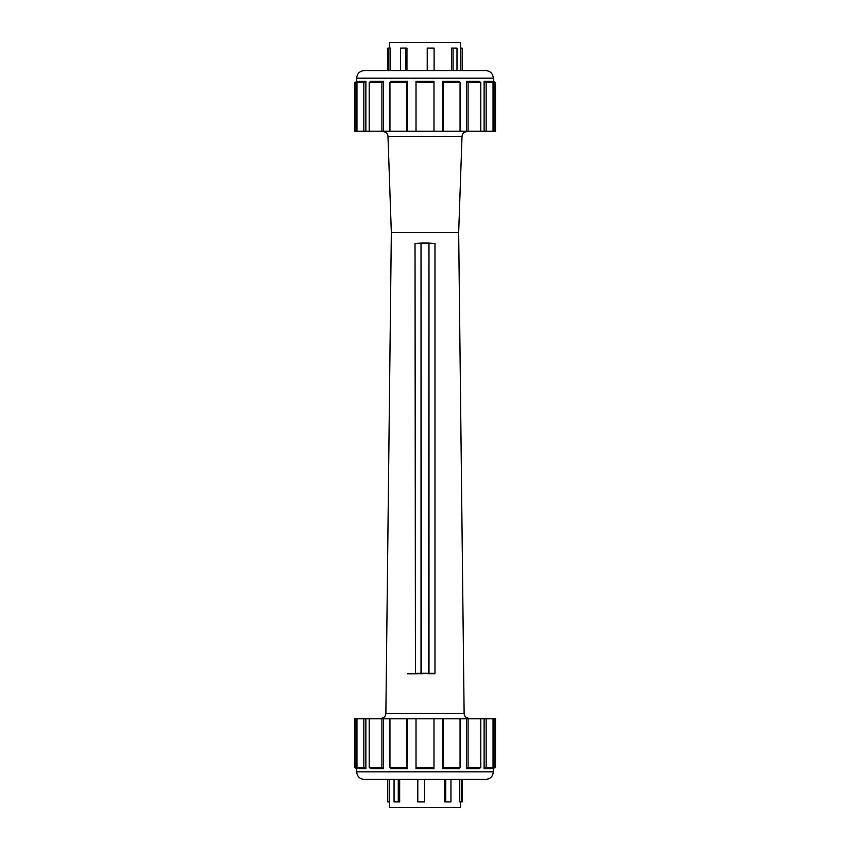 <?xml version="1.0" encoding="UTF-8"?>
<svg xmlns="http://www.w3.org/2000/svg" width="850" height="850" viewBox="0 0 850 850"><rect width="100%" height="100%" fill="white"/><g stroke="black" fill="none" stroke-linecap="round" stroke-linejoin="round"><path stroke-width="1.27" d="M460.466 801.922L460.466 807.5L389.534 807.5L389.534 779.429L389.534 801.922L387.749 801.922L387.749 779.429M399.67 779.429L399.67 801.922L398.267 801.922L398.267 779.429M394.06 779.429L394.06 801.922L398.267 801.922M424.639 779.429L424.639 801.922L424.447 779.429M417.796 779.429L417.796 801.922L424.447 801.922M445.751 779.429L445.751 801.922L450.957 801.922L450.957 779.429M445.751 801.922L444.624 801.922L444.624 779.429M461.561 779.429L461.561 801.922L462.251 801.922L462.251 779.429M461.561 801.922L459.765 801.922L459.765 779.429M492.724 82.407L492.724 81.345L495.497 82.599L493.319 81.345L493.319 78.168C492.873 73.546 490.333 71.017 485.722 70.571L364.278 70.571C359.667 71.017 357.127 73.546 356.681 78.168L493.319 78.168M492.724 81.345L493.319 81.345M495.497 82.599L495.497 131.208L493.043 131.208L493.043 82.599L491.013 81.345L484.128 81.345L486.158 82.599L493.043 82.599M494.923 131.208L494.923 82.599M493.043 131.208L484.128 131.208L484.128 81.345M486.158 131.208L486.158 82.599M466.533 81.345L468.084 82.599L480.803 82.599L479.251 81.345L466.533 81.345L466.533 131.208L468.084 131.208L468.084 82.599M468.084 131.208L480.803 131.208L480.803 82.599M442.606 81.345L443.445 82.599L460.062 82.599L459.223 81.345L442.606 81.345L442.606 131.208L443.445 131.208L443.445 82.599M443.445 131.208L460.062 131.208L460.062 82.599M416.011 81.345L416.011 82.599L433.989 82.599L433.989 81.345L416.011 81.345M407.394 81.345L390.777 81.345L389.938 82.599L406.555 82.599L407.394 81.345L407.394 131.208L433.989 131.208L433.989 82.599M416.011 131.208L416.011 82.599M407.394 131.208L406.555 131.208L406.555 82.599M406.555 131.208L389.938 131.208L389.938 82.599M383.467 81.345L370.749 81.345L369.197 82.599L381.916 82.599L383.467 81.345L383.467 131.208L381.916 131.208L381.916 82.599M381.916 131.208L369.197 131.208L369.197 82.599M365.872 81.345L358.987 81.345L356.957 82.599L363.842 82.599L365.872 81.345L365.872 131.208L363.842 131.208L363.842 82.599M363.842 131.208L356.957 131.208L356.957 82.599M357.276 81.345L354.503 82.599L357.276 81.345L357.276 82.407M356.957 131.208L355.077 131.208L355.077 82.599M355.077 131.208L354.503 131.208L354.503 82.599M365.872 131.208L369.197 131.208M383.467 131.208L389.938 131.208M433.989 131.208L442.606 131.208M460.062 131.208L466.533 131.208M480.803 131.208L484.128 131.208M357.276 767.593L357.276 768.655L354.503 767.401L356.681 768.655L356.681 771.832C357.127 776.454 359.667 778.982 364.278 779.429L485.722 779.429C490.333 778.982 492.873 776.454 493.319 771.832L356.681 771.832M357.276 768.655L356.681 768.655M354.503 767.401L354.503 718.792L356.957 718.792L356.957 767.401L358.987 768.655L365.872 768.655L363.842 767.401L356.957 767.401M355.077 718.792L355.077 767.401M356.957 718.792L365.872 718.792L365.872 768.655M363.842 718.792L363.842 767.401M383.467 768.655L381.916 767.401L369.197 767.401L370.749 768.655L383.467 768.655L383.467 718.792L381.916 718.792L381.916 767.401M381.916 718.792L369.197 718.792L369.197 767.401M407.394 768.655L406.555 767.401L389.938 767.401L390.777 768.655L407.394 768.655L407.394 718.792L406.555 718.792L406.555 767.401M406.555 718.792L389.938 718.792L389.938 767.401M433.989 768.655L433.989 767.401L416.011 767.401L416.011 768.655L433.989 768.655M442.606 768.655L459.223 768.655L460.062 767.401L443.445 767.401L442.606 768.655L442.606 718.792L416.011 718.792L416.011 767.401M433.989 718.792L433.989 767.401M442.606 718.792L443.445 718.792L443.445 767.401M443.445 718.792L460.062 718.792L460.062 767.401M466.533 768.655L479.251 768.655L480.803 767.401L468.084 767.401L466.533 768.655L466.533 718.792L468.084 718.792L468.084 767.401M468.084 718.792L480.803 718.792L480.803 767.401M484.128 768.655L491.013 768.655L493.043 767.401L486.158 767.401L484.128 768.655L484.128 718.792L486.158 718.792L486.158 767.401M486.158 718.792L493.043 718.792L493.043 767.401M492.724 768.655L495.497 767.401L492.724 768.655L492.724 767.593M493.043 718.792L494.923 718.792L494.923 767.401M494.923 718.792L495.497 718.792L495.497 767.401M484.128 718.792L480.803 718.792M466.533 718.792L460.062 718.792M416.011 718.792L407.394 718.792M389.938 718.792L383.467 718.792M369.197 718.792L365.872 718.792M407.331 673.795L415.427 673.763L415.023 243.493L421.217 243.089M428.783 243.089L434.977 243.493L434.977 673.349L415.023 673.349M427.667 673.71L434.573 673.742M415.427 673.742L422.333 673.71M428.984 243.44L428.581 673.296L421.419 673.296L421.016 243.44L428.984 243.44L421.016 243.44L421.016 673.296L422.493 673.71L428.984 673.306L428.984 243.451M370.589 131.208L479.411 131.208M462.017 136.425L458.671 232.486L391.329 232.486L387.983 136.425L462.017 136.425C462.4 133.493 464.058 131.888 467.001 131.612M479.411 718.792L370.589 718.792M389.534 48.078L389.534 42.5L460.466 42.5L460.466 70.571M388.875 70.571L388.875 48.078L390.649 48.078L390.649 70.571M405.896 70.571L405.896 48.078L406.948 48.078L406.948 70.571M427.221 70.571L427.221 48.078L427.507 70.571M451.594 70.571L451.594 48.078L453.061 48.078L453.061 70.571M388.875 48.078L387.823 48.078L387.823 70.571M405.896 48.078L400.478 48.078L400.478 70.571M434.106 70.571L434.106 48.078L427.507 48.078M456.992 70.571L456.992 48.078L453.061 48.078M460.466 48.078L462.177 48.078L462.177 70.571M458.671 232.486L464.121 713.458L385.879 713.458C385.549 716.454 383.892 718.091 380.896 718.388M356.681 81.345L356.681 78.168M493.319 768.655L493.319 771.832M428.581 243.047L421.419 243.047M387.983 136.425C387.6 133.493 385.942 131.888 382.999 131.612M464.121 713.458C464.451 716.454 466.108 718.091 469.104 718.388M391.329 232.486L385.879 713.458"/></g></svg>
